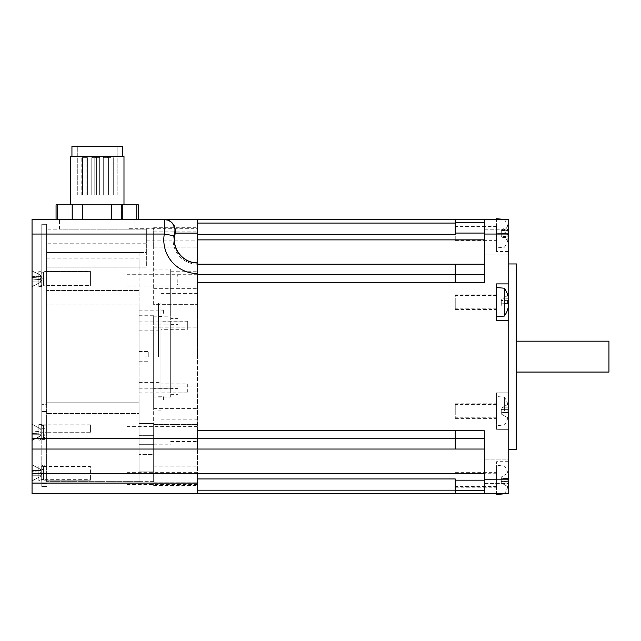 <?xml version="1.0" encoding="UTF-8"?>
<svg xmlns="http://www.w3.org/2000/svg" width="641" height="641" viewBox="0 0 641 641"><rect width="100%" height="100%" fill="white"/><g stroke="black" fill="none" stroke-linecap="round" stroke-linejoin="round"><path stroke-width="0.48" stroke-dasharray="3.21 2.4" d="M90.421 432.258L44.942 432.258C44.317 441.505 44.317 441.497 44.942 432.226L90.421 432.226L90.421 425.063L90.421 432.258L90.421 424.823L90.421 432.226M44.942 432.226L44.942 432.258C44.317 441.505 44.317 441.497 44.942 432.226M41.777 439.414L44.453 439.414L43.452 438.917L43.452 425.816L43.452 438.917L41.689 438.917L41.689 425.816L41.689 438.917L38.845 440.143L38.845 424.582L38.845 440.143L41.777 440.143L41.777 411.514L41.777 466.416L44.942 466.416L44.942 480.181L44.942 465.59L44.942 466.416L46.641 466.416L46.641 469.508L41.777 469.5L41.777 486.495L41.777 440.143M32.05 432.363C32.05 448.412 32.05 448.412 32.05 432.363C32.05 416.313 32.05 416.313 32.05 432.363M32.05 433.596L32.05 434.734L32.05 433.709L40.976 432.931L32.05 433.596L40.976 432.931L40.976 434.718L40.319 431.77L40.319 432.963L32.322 433.58L32.05 431.129L32.05 433.596L32.05 429.991L32.05 431.016L40.976 431.802L40.976 430.007L40.976 431.802L32.05 431.016L32.05 433.596M32.05 440.359L32.05 434.734L40.976 434.718L40.319 435.976L32.05 440.455L32.05 434.734L40.976 434.718L40.319 436.024L32.05 440.359M32.05 424.366L32.05 429.991L40.976 430.007L40.319 428.749L32.05 424.27L32.05 429.991L40.976 430.007L40.319 428.701L32.05 424.366M41.777 428.741L46.641 428.741L46.641 425.656L41.777 425.656M32.05 445.743L32.05 418.99L32.05 445.743M41.777 480.662L41.777 465.102L41.777 480.662L38.845 480.662L38.845 465.102L38.845 480.662L38.933 465.19L38.933 480.574L41.689 479.436L41.689 466.336L41.689 479.436L43.452 479.436L43.452 466.336L43.452 479.436L44.942 480.181L90.421 480.181L90.421 466.416L44.942 466.416M44.942 479.348L90.421 479.348L90.421 480.181L41.777 480.181L41.777 469.5M32.05 472.882C32.05 488.931 32.05 488.931 32.05 472.882C32.05 456.833 32.05 456.833 32.05 472.882M32.05 474.116L32.05 475.253L32.05 474.228L40.976 473.451L32.05 474.116L40.976 473.451L40.976 475.237L40.319 472.289L40.319 473.483L32.322 474.1L32.05 471.648L32.05 474.116L32.05 470.51L32.05 471.536L40.976 472.321L40.976 470.526L40.976 472.321L32.05 471.536L32.05 474.116M32.05 480.878L32.05 475.253L40.976 475.237L40.319 476.495L32.05 480.974L32.05 475.253L40.976 475.237L40.319 476.543L32.05 480.878M32.05 464.885L32.05 470.51L40.976 470.526L40.319 469.268L32.05 464.789L32.05 470.51L40.976 470.526L40.319 469.22L32.05 464.885M46.641 469.508L46.641 428.741M46.641 425.656L46.641 466.416M455.238 449.037L197.436 449.037L455.238 449.037L455.238 438.74L455.238 449.037L32.05 449.037L32.05 234.037L46.641 234.037L46.641 404.631L41.777 404.631L41.777 411.514L41.777 224.31L46.641 224.31L46.641 234.037L46.641 224.31L41.777 224.31L41.777 404.631L46.641 404.631L46.641 234.037L41.777 234.037L164.304 234.037L174.424 235.824A23.364 23.364 0 0 0 197.436 263.243L197.436 262.818L197.436 263.243A23.364 23.364 0 0 1 174.424 235.824L174.424 233.116L174.424 235.824L174.841 235.896C172.012 249.357 183.687 263.267 197.436 262.818L197.436 282.729L197.436 264.196L197.436 282.729L455.238 282.729L455.238 264.196L484.428 264.196L484.428 219.446L508.746 219.446L508.746 392.853L496.583 392.853L496.583 429.334L508.746 429.334L508.746 392.853L496.583 392.853L496.583 429.334L508.746 429.334L508.746 493.786L484.428 493.786L484.428 430.784L484.428 493.786L484.428 430.784L455.238 430.784L455.238 438.74L455.238 430.504L455.238 449.037L484.428 449.037M46.641 285.429L46.641 271.239L46.641 285.429L90.421 285.429L90.421 271.447L46.641 271.848L90.421 271.848L90.421 271.239L90.421 285.429L46.641 285.429M139.065 252.522L46.641 252.522L146.356 252.522L146.356 229.174L146.356 252.522L139.065 252.522L139.065 267.113L146.356 267.113L146.356 252.522L146.356 267.113L46.641 267.113L46.641 229.174L46.641 290.557L46.641 267.113L139.065 267.113L46.641 267.113L139.065 267.113L139.065 290.557L139.065 258.107L46.641 258.107M46.641 290.557L46.641 304.972L46.641 290.557L139.065 290.557L139.065 304.972L139.065 290.557L46.641 290.557M46.641 402.78L46.641 304.972L46.641 481.631L46.641 402.78L139.065 402.78L139.065 413.549L46.641 413.549L139.065 413.549L139.065 481.631L139.065 471.896L139.065 481.631L46.641 481.631L153.656 481.631L153.656 471.896L153.656 481.631L139.065 481.631L139.065 402.78L46.641 402.78M32.05 486.263L32.05 459.509L32.05 486.263M44.942 286.038L44.942 271.447L44.942 286.038L46.641 286.038L44.942 286.038L44.942 271.447L44.942 286.038L43.452 285.293L43.452 272.193L43.452 285.293L44.942 286.038M38.933 286.431L38.845 270.959L38.845 286.527L38.845 270.959L38.845 286.527L38.933 271.047L38.933 286.431L38.933 271.047L38.933 286.431L41.689 285.293L43.452 285.293L43.452 272.193L43.452 285.293L41.689 285.293L38.933 286.431M32.05 278.739C32.05 294.788 32.05 294.788 32.05 278.739C32.05 262.69 32.05 262.69 32.05 278.739C32.05 294.788 32.05 294.788 32.05 278.739C32.05 262.69 32.05 262.69 32.05 278.739M32.05 279.973L32.05 281.111L32.05 280.085L32.05 281.111L32.05 280.085L40.976 279.308L32.05 279.973L40.976 279.308L40.976 281.095L40.319 278.146L40.319 279.34L40.976 279.308L40.319 282.352L32.05 286.735L32.05 281.111L40.976 281.095L40.319 278.146L32.05 277.505L32.05 279.973L32.05 276.375L32.05 277.393L32.05 276.375L32.05 277.393L40.976 278.178L40.976 276.391L40.976 278.178L40.319 278.146L40.976 278.178L40.319 278.146L40.976 278.178L40.319 275.133L32.05 270.742L32.05 276.375L40.976 276.391L40.976 278.178L32.05 277.393L40.976 278.178L32.05 277.393L40.319 278.146L40.319 279.34L32.05 279.973L32.322 277.521L40.319 278.146L32.05 277.393L32.05 280.085L40.976 279.308L32.05 280.085L32.05 277.505L32.05 279.973M32.05 286.735L32.05 281.111L40.976 281.095L40.319 282.401L40.976 281.095L40.319 282.401L32.05 286.735L32.05 281.111L40.976 281.095L32.05 281.111L32.05 286.735M32.05 270.742L32.05 276.375L40.976 276.391L40.319 275.077L40.976 276.391L40.319 275.077L32.05 270.742L32.05 276.375L40.976 276.391L32.05 276.375L32.05 270.742M32.05 292.12L32.05 265.366L32.05 292.12M496.583 493.786L508.746 493.786L508.746 479.925L508.746 493.786L496.583 493.786L496.583 465.334L496.583 494.515M502.945 481.383L501.254 481.591L501.254 482.841L502.945 483.819L501.254 482.841L501.254 481.591L508.481 481.383L508.481 483.819L508.481 481.383L502.945 481.383L507.832 481.383A23.196 20.087 -90 0 0 507.832 478.466L508.481 478.466L508.481 476.031L508.481 478.466L507.832 478.466A23.196 20.087 -90 0 1 507.832 481.383L502.945 481.383M507.832 486.639A23.813 23.813 0 0 0 508.481 483.819A23.813 23.813 0 0 1 507.832 486.639L502.945 483.819L507.832 486.639M507.872 486.663A23.861 23.861 0 0 1 504.403 493.786L504.371 493.834M508.481 476.031A23.813 23.813 0 0 0 507.832 473.21L507.832 473.21A23.813 23.813 0 0 1 508.481 476.031L502.945 476.031L501.254 477.008L501.254 478.266L502.945 478.466L501.254 478.266L501.254 477.008L507.832 473.21L502.945 476.031L508.481 476.031M508.481 478.466L502.945 478.466L508.481 478.466M502.945 478.466L507.832 478.466L502.945 478.466M501.254 478.266L501.254 481.591L501.254 478.266M496.583 479.925L496.583 461.688L496.583 487.224L496.583 472.633L496.583 487.104L496.583 472.754L496.583 479.925L508.746 479.925L508.746 461.688L508.746 479.925L496.583 479.925M496.583 306.694L496.583 287.545L496.583 306.694M507.832 300.677L501.254 300.477L501.254 299.219L502.945 298.249L501.254 299.219L501.254 300.477L507.832 300.677A23.196 20.087 -90 0 1 507.832 303.594L501.254 303.802L501.254 305.06L502.945 306.029L501.254 305.06L501.254 303.802L508.481 303.594M504.371 288.226L504.371 316.053M507.872 295.405L502.945 298.249L507.832 295.421M508.481 300.677L508.481 298.249L502.945 298.249L508.481 298.249M508.481 306.029L502.945 306.029L508.481 306.029L508.561 305.428M508.601 305.084L508.642 304.363M507.832 303.594L502.945 303.594L507.832 303.594M501.254 300.477L501.254 303.802L501.254 300.477M508.746 320.38L496.583 320.38L496.583 283.899L508.746 283.899M484.428 234.037L484.428 274.54L484.428 264.196L455.238 264.196L455.238 274.54L484.428 274.54L484.428 282.449L484.428 234.037L508.746 234.037M516.526 263.956L516.526 449.285M516.526 356.62L516.526 341.172L516.526 356.62M508.746 356.62L508.746 449.285L508.746 356.62M484.428 459.108L484.428 483.426L484.428 459.108L508.746 459.108L508.746 483.426L508.746 459.108L508.746 483.426L508.746 459.108L484.428 459.108L484.428 483.426L484.428 459.108M484.428 241.969L484.428 229.807L484.428 241.969M508.746 241.969L508.746 229.807L508.746 241.969M484.428 254.124L484.428 229.807L484.428 254.124L508.746 254.124L484.428 254.124M496.583 233.308L496.583 219.446L508.746 219.446L508.746 251.552L508.746 219.446L496.583 219.446L496.583 251.552L496.583 226.009L496.583 240.607L496.583 233.308L508.746 233.308L496.583 233.308M484.428 493.786L455.238 493.786L455.238 478.955L455.238 480.165L484.428 480.165M455.238 480.165L455.238 490.509L484.428 490.509M484.428 264.196L455.238 264.196L455.238 282.449L484.428 282.449L484.428 274.54M484.428 222.723L455.238 222.723L455.238 233.068L484.428 233.068M455.238 233.068L455.238 219.446L484.428 219.446M455.238 493.786L197.436 493.786L197.436 478.955L197.436 490.165L197.436 478.955L455.238 478.955L455.238 490.509M455.238 222.723L455.238 234.277L197.436 234.277L197.436 239.878L197.436 223.068L197.436 234.277M455.238 274.54L455.238 282.729M608.95 341.172L608.95 372.06M197.436 234.79L197.436 240.872L197.436 234.79M455.238 264.196L197.436 264.196L455.238 264.196L197.436 264.196L197.436 262.818M455.238 430.504L197.436 430.504L197.436 449.037L197.436 438.74L197.436 449.037L32.05 449.037L32.05 493.786L197.436 493.786M175.209 233.116L197.436 233.116L197.436 219.446L197.436 223.068L197.436 219.446L455.238 219.446M197.436 386.05L197.436 227.715L197.436 485.517L197.436 386.05L153.656 386.05L153.656 327.182L153.656 408.597L153.656 386.05L197.436 386.05M197.436 356.62L197.436 271.736L197.436 356.62M197.436 273.523A33.644 33.644 0 0 1 164.304 234.037L164.304 219.446A10.705 10.536 -90 0 1 174.424 233.116L174.424 233.116A10.705 10.536 90 0 0 164.304 219.446L163.792 219.446C171.724 220.616 175.145 225.175 174.072 233.116A24.318 24.318 0 0 0 197.436 264.196L197.436 233.116M138.4 219.446L56.063 219.446L62.153 219.446L56.063 219.446L56.063 204.856L138.4 204.856M32.05 234.037L32.05 219.446L41.777 219.446M153.656 424.542L153.656 466.167L153.656 424.542L197.436 424.542L153.656 424.542M153.656 482.112L153.656 466.167L153.656 485.517L153.656 482.112L197.436 482.112L153.656 482.112M153.656 304.635L153.656 247.065L153.656 304.635L197.436 304.635L153.656 304.635M153.656 247.065L153.656 227.715L153.656 247.065L197.436 247.065L153.656 247.065M153.656 316.189L153.656 444.173L153.656 397.051L170.682 397.051L170.682 269.06L170.682 316.189L153.656 316.189L153.656 324.875L170.682 324.875L170.682 388.358L153.656 388.358L153.656 324.875M153.656 388.358L153.656 397.051M153.656 429.582L153.656 423.501L153.656 429.582M153.656 454.389L153.656 471.896L139.065 471.896L139.065 444.662L139.065 471.896L153.656 471.896L153.656 444.662L153.656 454.389L139.065 454.389L153.656 454.389M153.656 444.662L139.065 444.662L153.656 444.662M187.709 321.237L187.709 329.314L160.955 329.314L160.955 321.237L187.709 321.237L187.709 329.314M139.065 325.973L139.065 321.109L139.065 325.973M187.709 383.919L187.709 392.124L160.955 392.004L160.955 382.397L160.955 383.919L187.709 383.919L187.709 392.004M139.065 387.26L139.065 382.397L139.065 387.26M139.065 429.582L139.065 423.501L139.065 429.582M163.383 399.912L163.383 396.747L163.383 399.912M139.065 399.912L139.065 396.747L139.065 399.912M163.383 313.329L163.383 310.164L163.383 313.329M139.065 313.329L139.065 310.164L139.065 313.329M148.792 356.62L148.792 351.508L148.792 356.62M139.065 356.62L139.065 316.486L139.065 356.62M177.974 318.593L177.974 324.618L177.974 318.593L170.682 318.593L170.682 316.189M177.974 388.614L177.974 394.64L177.974 388.614L170.682 388.358M158.519 356.62L158.519 303.113L158.519 356.62M160.955 321.237L160.955 392.004M160.955 383.919L160.955 329.314M160.955 356.62L160.955 303.113L160.955 356.62M170.682 324.875L170.682 388.614M153.656 408.597L197.436 408.597L153.656 408.597M153.656 466.167L197.436 466.167L153.656 466.167M153.656 327.182L197.436 327.182L153.656 327.182M153.656 288.69L197.436 288.69L153.656 288.69M153.656 231.121L197.436 231.121L153.656 231.121M90.421 285.429L90.421 271.239L90.421 285.429M146.356 229.174L46.641 229.174L146.356 229.174L146.356 240.872L146.356 229.174L59.533 229.174L146.356 229.174M139.065 304.972L139.065 402.78L139.065 304.972L46.641 304.972L139.065 304.972M139.065 320.131L139.065 325.003L139.065 320.131M139.065 393.101L139.065 388.238L139.065 393.101M46.641 486.495L41.777 486.495L46.641 486.495M197.436 449.037L32.05 449.037M111.734 219.446L57.69 219.446L122.263 219.446L111.734 219.446L111.734 204.856M41.777 466.416L41.777 480.181M97.232 229.174L134.93 229.174L97.232 229.174M170.682 397.051L170.682 318.593M170.682 324.618L177.974 324.618M170.682 394.64L177.974 394.64M91.639 219.446L126.726 219.446L91.639 219.446M62.153 219.446L67.738 219.446L62.153 219.446M132.31 219.446L126.726 219.446L132.31 219.446M130.588 229.174L129.258 228.717L127.687 229.174M41.777 278.739L41.777 286.527L41.777 278.739M70.478 156.212L123.985 156.212L71.936 156.212L122.527 156.212L96.254 156.212L98.201 156.212L96.254 156.212L98.201 156.212L99.659 157.67L94.796 157.67L99.659 157.67L94.796 157.67L99.659 157.67L94.796 157.67L99.659 157.67L94.796 157.67L99.659 157.67L99.659 195.12L94.796 195.12L99.659 195.12L94.796 195.12L99.659 195.12L94.796 195.12L99.659 195.12L94.796 195.12L94.796 157.67L96.254 156.212L98.201 156.212L70.478 156.212L123.985 156.212M97.232 204.856L123.985 204.856L97.232 204.856M71.936 146.485L122.527 146.485M97.232 195.12L117.175 195.12L97.232 195.12M83.61 195.12L86.046 195.12L83.61 195.12M110.853 195.12L108.417 195.12L110.853 195.12M110.853 156.212L109.875 156.212L110.853 156.212M110.853 157.67L108.417 157.67L110.853 157.67M83.61 156.212L84.58 156.212L83.61 156.212M83.61 157.67L86.046 157.67L83.61 157.67M94.796 195.12L94.796 157.67L94.796 195.12L99.659 195.12L99.659 157.67L98.201 156.212L71.936 156.212L122.527 156.212L96.254 156.212L94.796 157.67L96.254 156.212L94.796 157.67L94.796 195.12M97.232 219.446L72.906 219.446L97.232 219.446M97.232 146.485L117.175 146.485L97.232 146.485M91.831 195.12L96.631 195.12L91.831 195.12M86.014 195.12L82.529 195.12L86.014 195.12M107.624 195.12L103.289 195.12L107.624 195.12M96.575 195.12L91.767 195.12L96.575 195.12M83.907 195.12L87.392 195.12L83.907 195.12M103.818 195.12L108.153 195.12L103.818 195.12M93.249 156.212L95.172 156.212L93.249 156.212M91.831 157.67L96.631 157.67L91.831 157.67M85.381 156.212L83.987 156.212L85.381 156.212M86.014 157.67L82.529 157.67L86.014 157.67M106.486 156.212L104.747 156.212L106.486 156.212M107.624 157.67L103.289 157.67L107.624 157.67M95.148 156.212L93.225 156.212L95.148 156.212M96.575 157.67L91.767 157.67L96.575 157.67M84.54 156.212L85.934 156.212L84.54 156.212M83.907 157.67L87.392 157.67L83.907 157.67M104.964 156.212L106.694 156.212L104.964 156.212M103.818 157.67L108.153 157.67L103.818 157.67M496.583 219.446L496.583 218.717M504.371 219.398L504.371 219.446A23.861 23.861 0 0 1 508.529 229.43L508.481 229.157A23.813 22.018 0 0 0 507.832 226.545A23.196 7.652 -32 0 1 507.832 227.659L501.254 231.241L501.254 229.975L501.254 236.641L501.254 231.241M501.254 236.641L507.832 240.071A23.196 7.652 -148 0 0 507.832 238.957L501.254 235.375M502.945 237.458L508.481 237.458A23.813 22.018 180 0 1 507.832 240.071M501.254 232.883L507.832 234.518A23.196 18.573 -123.4 0 1 507.832 237.218L501.254 235.96M502.945 233.444L508.481 233.444A23.813 9.07 0 0 1 507.832 234.518M501.254 229.975L507.832 226.545M507.832 238.957A23.813 22.018 0 0 0 508.481 236.353L502.945 236.353M507.832 229.398A23.813 9.07 0 0 1 508.481 230.48L502.945 230.48L507.832 229.398A23.196 18.573 -56.6 0 1 507.832 232.098L501.254 233.733M501.254 230.656L502.945 230.48M502.945 229.157L508.481 229.157L508.601 230.664L501.342 230.664M502.945 233.172L508.481 233.172A23.813 9.07 180 0 0 507.832 232.098M508.481 233.172L508.481 236.353M507.832 227.659A23.813 22.018 180 0 1 508.481 230.263L502.945 230.263M508.481 233.444L508.481 230.263M507.832 237.218A23.813 9.07 180 0 0 508.481 236.136L502.945 236.136M501.342 235.96L508.601 235.96L508.529 237.194A23.861 23.861 0 0 1 504.371 247.218L496.583 247.899M496.583 415.656L496.583 396.507L496.583 415.656M504.371 411.097L504.371 397.188L504.371 411.097M507.832 412.556A23.196 20.087 -90 0 0 507.832 409.639L502.945 409.639L507.832 409.639A23.196 20.087 -90 0 1 507.832 412.556L502.945 412.556L507.832 412.556M502.945 412.556L501.254 412.756L501.254 409.431L501.254 412.756L508.481 412.556L502.945 412.556M501.254 409.431L502.945 409.639L501.254 409.431L501.254 408.181L501.254 409.431M507.832 417.812L502.945 414.991L507.832 417.812A23.813 23.813 0 0 0 508.481 414.991A23.813 23.813 0 0 1 507.832 417.812M502.945 414.991L501.254 414.014L502.945 414.991L508.481 414.991L508.481 412.556L508.481 414.991L502.945 414.991M508.481 409.639L502.945 409.639L508.481 409.639L507.832 409.639L508.481 409.639L508.481 407.203A23.813 23.813 0 0 0 507.832 404.383A23.813 23.813 0 0 1 508.481 407.203L508.481 409.639M501.254 412.756L501.254 414.014L501.254 412.756M507.832 404.383L502.945 407.203L507.832 404.383M502.945 407.203L501.254 408.181L502.945 407.203L508.481 407.203L502.945 407.203M177.974 275.494L177.228 274.917L177.228 285.125L177.974 283.939L177.974 275.494L177.974 283.939M177.228 285.125L126.902 285.125L126.902 274.917L177.228 274.917M197.436 280.79L197.436 274.709L197.436 280.79M126.902 285.125L126.902 274.917M126.902 432.443L126.902 438.524L126.902 432.443M197.436 432.443L197.436 438.524L197.436 432.443M197.436 478.442L197.436 472.361L197.436 478.442M126.902 478.442L126.902 472.361L126.902 478.442M455.238 239.494L455.238 226.618L455.238 239.494M496.583 226.674L496.583 240.479L496.583 226.674M455.238 233.308L455.238 226.009L455.238 233.308M455.238 302.135L455.238 308.826L455.238 302.135M496.583 309.435L496.583 294.844L496.583 309.435L455.238 309.435L455.238 294.844L455.238 309.435M496.583 302.135L496.583 309.315L496.583 302.135M455.238 294.844L496.583 294.844M455.238 411.097L455.238 404.407L455.238 411.097M496.583 403.798L496.583 418.397L496.583 403.798L455.238 403.798L455.238 418.397L455.238 403.798M496.583 411.097L496.583 403.918L496.583 411.097M455.238 418.397L496.583 418.397M455.238 479.925L455.238 487.224L455.238 479.925M38.933 440.055L38.933 424.671L38.933 440.055M46.641 483.643L41.777 483.643L46.641 483.643M41.689 285.293L41.689 272.193L41.689 285.293M508.481 483.819L502.945 483.819L508.481 483.819M484.428 479.196L508.746 479.196M484.428 438.692L455.238 438.692M32.05 473.362L484.428 473.362M197.436 239.878L484.428 239.878M197.436 490.165L455.238 490.165M455.238 223.068L197.436 223.068M197.436 274.492L455.238 274.492M455.238 438.74L197.436 438.74M146.356 243.764L46.641 243.764L146.356 243.764M139.065 475.109L46.641 475.109L139.065 475.109M46.641 411.514L41.777 411.514L46.641 411.514M197.436 438.34L32.05 438.34M197.436 483.09L32.05 483.09M136.765 219.446L136.765 204.856M122.263 219.446L122.263 204.856M57.69 219.446L57.69 204.856M72.193 219.446L72.193 204.856M82.729 219.446L82.729 204.856M496.102 227.122L496.102 239.998L496.102 227.122M496.102 302.135L496.102 308.826L496.102 302.135M496.102 411.097L496.102 404.407L496.102 411.097M496.102 479.925L496.102 473.234L496.102 479.925M41.777 424.582L38.845 424.582L41.689 425.816L44.942 425.063L90.421 425.063M32.322 440.006L40.319 436.024L42.266 432.363L40.319 428.701L32.05 424.27M90.421 424.823L41.777 424.823M41.777 465.102L38.845 465.102L41.689 466.336L44.942 465.59L41.777 465.59M32.322 480.526L40.319 476.543L42.266 472.882L40.319 469.22L32.05 464.789M44.942 271.447L90.421 271.447L44.942 271.447L43.452 272.193L44.942 271.447M38.933 271.047L41.777 270.959L38.933 271.047L41.689 272.193L43.452 272.193L41.689 272.193L38.933 271.047M32.322 271.095L40.319 275.077L42.266 278.739L40.319 282.401L42.266 278.739L40.319 275.077L32.05 270.654M32.322 286.383L40.319 282.401L32.05 286.831M507.872 473.186A23.861 23.861 0 0 0 504.371 466.015L496.583 465.334M484.428 483.426L508.746 483.426L484.428 483.426M484.428 229.807L508.746 229.807L484.428 229.807M508.746 251.552L496.583 251.552M508.746 461.688L496.583 461.688M164.304 219.446L170.81 221.626C174.576 226.089 176.067 229.214 175.281 230.992L174.841 235.896M197.436 264.196A24.318 24.318 0 0 1 174.072 233.116C175.145 225.175 171.724 220.616 163.792 219.446M139.065 330.836L160.955 330.836M139.065 321.109L187.709 321.109M139.065 392.124L187.709 392.124M139.065 382.397L160.955 382.397M139.065 435.664L153.656 435.664L139.065 435.664M139.065 423.501L153.656 423.501L139.065 423.501M139.065 403.069L163.383 403.069M158.519 396.747L163.383 396.747M158.519 316.486L163.383 316.486M139.065 310.164L163.383 310.164M139.065 361.724L148.792 361.724L139.065 361.724M139.065 351.508L148.792 351.508L139.065 351.508M158.519 410.12L160.955 410.12M158.519 303.113L160.955 303.113M153.656 485.517L197.436 485.517M153.656 227.715L197.436 227.715M90.421 271.239L46.641 271.239L90.421 271.239M153.656 444.173L170.682 444.173M153.656 269.06L170.682 269.06M139.065 325.003L170.682 325.003M139.065 315.268L153.656 315.268M139.065 397.965L153.656 397.965M139.065 388.238L170.682 388.238M134.93 229.174L134.93 219.446L134.93 229.174M59.533 229.174L59.533 219.446L59.533 229.174M146.356 240.872L197.436 240.872M129.258 228.717L197.436 228.717M160.955 419.855L197.436 419.855M160.955 293.386L197.436 293.386M170.682 441.497L197.436 441.497M170.682 271.736L197.436 271.736M41.777 286.527L38.845 286.527L41.777 286.527M117.175 195.12L117.175 146.485L117.175 195.12M77.289 195.12L77.289 146.485L77.289 195.12M113.281 195.12L113.281 157.67L111.822 156.212L113.281 157.67L113.281 195.12M108.417 195.12L108.417 157.67L109.875 156.212L108.417 157.67L108.417 195.12M86.046 195.12L86.046 157.67L84.58 156.212M81.183 195.12L81.183 157.67L82.641 156.212M99.659 195.12L99.659 157.67L98.201 156.212L99.659 157.67L99.659 195.12M121.55 219.446L121.55 204.856L121.55 219.446M72.906 219.446L72.906 204.856L72.906 219.446M96.631 195.12L96.631 157.67L95.172 156.212L96.631 157.67L96.631 195.12M91.767 195.12L91.767 157.67L93.225 156.212L91.767 157.67L91.767 195.12M87.392 195.12L87.392 157.67L85.934 156.212L87.392 157.67L87.392 195.12M82.529 195.12L82.529 157.67L83.987 156.212L82.529 157.67L82.529 195.12M108.153 195.12L108.153 157.67L106.694 156.212L108.153 157.67L108.153 195.12M103.289 195.12L103.289 157.67L104.747 156.212L103.289 157.67L103.289 195.12M507.872 404.359A23.861 23.861 0 0 0 504.371 397.188L496.583 396.507M507.872 417.836A23.861 23.861 0 0 1 504.371 425.007L496.583 425.688M126.902 286.872L197.436 286.872M126.902 274.709L197.436 274.709M126.902 438.524L197.436 438.524M126.902 426.369L197.436 426.369M126.902 484.524L197.436 484.524M126.902 472.361L197.436 472.361M496.583 226.137L496.102 226.618L455.238 226.618M496.583 240.479L496.102 239.998L455.238 239.998M455.238 240.607L496.583 240.607M455.238 226.009L496.583 226.009M496.583 294.964L496.102 295.453L455.238 295.453M496.583 309.315L496.102 308.826L455.238 308.826M496.583 403.918L496.102 404.407L455.238 404.407M496.583 418.269L496.102 417.788L455.238 417.788M496.583 472.754L496.102 473.234L455.238 473.234M496.583 487.104L496.102 486.615L455.238 486.615M455.238 487.224L496.583 487.224M455.238 472.633L496.583 472.633"/><path stroke-width="0.96" d="M504.371 493.834A23.861 23.861 0 0 0 504.403 493.786L496.583 494.515L496.583 493.786M508.746 283.899L508.746 320.38L496.583 320.38L496.583 283.899L508.746 283.899L508.746 219.446L484.428 219.446L484.428 282.449L455.238 282.729L455.238 264.196L484.428 264.196M508.642 304.363L508.481 303.594L507.832 303.594L508.481 303.594L508.481 306.029A23.813 23.813 0 0 1 507.832 308.85A23.813 23.813 0 0 0 508.481 306.029M507.832 308.85L507.872 308.874A23.861 23.861 0 0 1 504.371 316.053L504.371 288.226L496.583 287.545M508.481 303.594L507.832 303.594A23.196 20.087 -90 0 0 507.832 300.677L508.481 300.677L507.832 300.677M508.481 298.249A23.813 23.813 0 0 0 507.832 295.421A23.813 23.813 0 0 1 508.481 298.249L508.481 300.677M507.832 295.421L507.872 295.405A23.861 23.861 0 0 0 504.371 288.226M484.428 449.037L455.238 449.037L455.238 430.504L484.428 430.784L484.428 493.786L508.746 493.786L508.746 320.38M508.746 449.285L516.526 449.285L516.526 263.956L508.746 263.956M484.428 490.509L455.238 490.509L455.238 480.165L484.428 480.165M455.238 480.165L455.238 478.955L197.436 478.955L197.436 483.09L32.05 483.09L32.05 493.786L484.428 493.786M197.436 234.277L455.238 234.277L455.238 233.068L484.428 233.068M455.238 233.068L455.238 222.723L484.428 222.723M455.238 490.509L455.238 493.786M484.428 219.446L455.238 219.446L455.238 222.723M516.526 372.06L608.95 372.06L608.95 341.172L516.526 341.172M455.238 264.196L197.436 264.196M455.238 449.037L32.05 449.037L32.05 483.09M455.238 219.446L197.436 219.446L197.436 233.116L175.209 233.116M163.792 219.446L197.436 219.446L138.4 219.446L138.4 204.856L56.063 204.856L56.063 219.446L41.777 219.446L164.304 219.446L164.304 234.037L174.841 235.896C175.217 231.85 175.722 232.747 174.833 227.651C175.193 227.17 171.812 219.374 164.304 219.446M197.436 233.116L197.436 282.729L455.238 282.729M41.777 219.446L32.05 219.446L32.05 449.037M197.436 449.037L197.436 438.34L32.05 438.34M455.238 430.504L197.436 430.504L197.436 438.34M197.436 493.786L197.436 483.09M123.985 156.212L123.985 204.856L123.985 156.212L70.478 156.212L70.478 204.856L70.478 156.212M122.527 146.485L122.527 156.212L122.527 146.485L71.936 146.485L71.936 156.212L71.936 146.485M504.371 219.398A23.861 23.861 0 0 1 504.403 219.446L496.583 218.717L496.583 219.446M508.746 479.196L484.428 479.196M484.428 234.037L508.746 234.037M32.05 473.362L484.428 473.362M455.238 438.692L484.428 438.692M484.428 274.54L455.238 274.54M197.436 239.878L484.428 239.878M455.238 274.492L197.436 274.492M197.436 223.068L455.238 223.068M197.436 438.74L455.238 438.74M455.238 490.165L197.436 490.165M197.436 273.523A33.644 33.644 0 0 1 164.304 234.037L32.05 234.037M82.729 219.446L82.729 204.856M111.734 219.446L111.734 204.856M122.263 219.446L122.263 204.856M136.765 219.446L136.765 204.856M72.193 219.446L72.193 204.856M57.69 219.446L57.69 204.856M32.322 424.719L32.05 424.27M32.322 440.006L32.05 440.455M32.322 480.526L32.05 480.974M32.322 271.095L32.05 270.654M32.322 286.383L32.05 286.831M504.371 316.053L496.583 316.734M197.436 262.818C183.679 263.267 172.012 249.365 174.841 235.896M138.4 219.446L138.4 204.856"/></g></svg>

